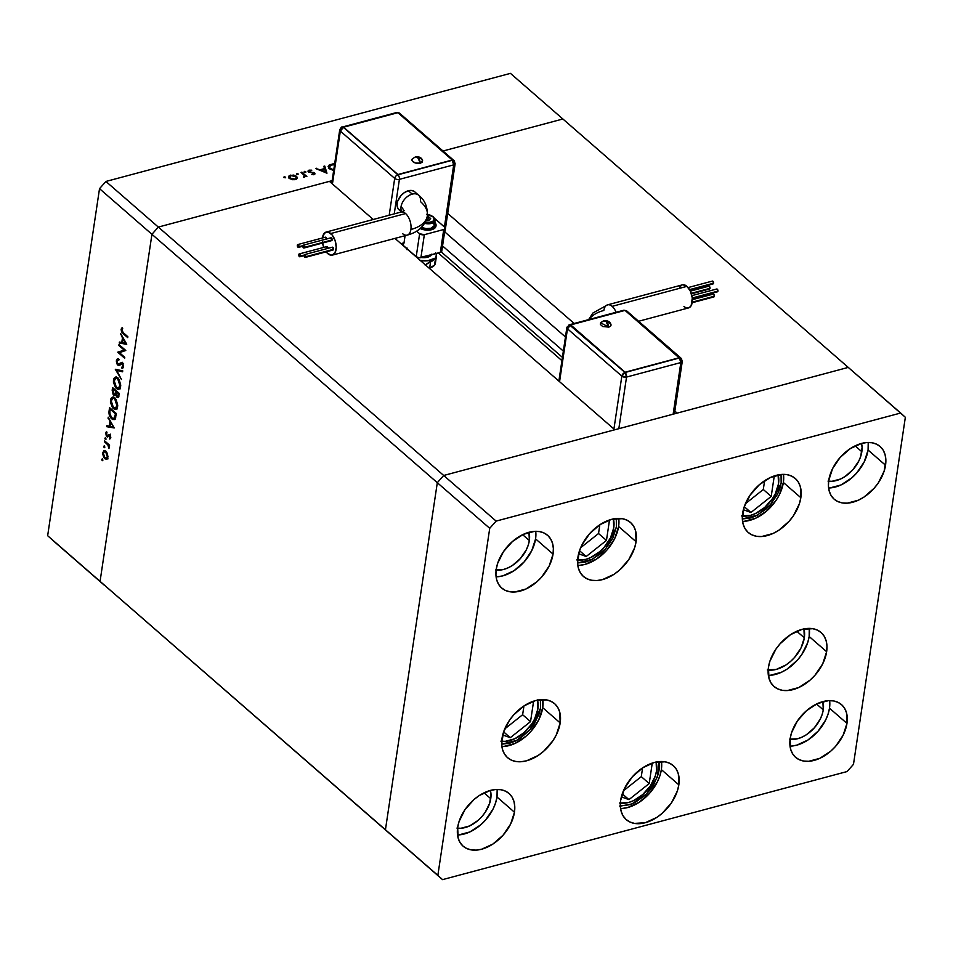 <?xml version="1.0" encoding="UTF-8"?>
<svg xmlns="http://www.w3.org/2000/svg" width="953" height="953" viewBox="0 0 953 953"><rect width="100%" height="100%" fill="white"/><g stroke="black" fill="none" stroke-linecap="round" stroke-linejoin="round"><path stroke-width="1.43" d="M443.705 475.476L158.329 227.076L329.428 181.368L373.231 219.488L329.428 181.368L158.329 227.076L443.705 475.476L614.804 429.767L443.705 475.476L437.308 482.694L443.705 475.476L437.308 482.694L151.932 234.295L158.329 227.076L332.144 180.641L158.329 227.076L105.914 181.451L158.329 227.076L151.932 234.295L437.308 482.694L385.441 829.741L437.308 482.694L385.441 829.741L100.065 581.342L151.932 234.295L99.517 188.67L47.65 535.717L100.065 581.342L151.932 234.295L158.329 227.076L151.932 234.295L100.065 581.342L390.122 834.006L100.065 581.342L151.932 234.295L99.517 188.67L105.914 181.451L510.451 73.369L105.914 181.451L99.517 188.67L47.65 535.717L442.549 879.631L847.086 771.549L853.483 764.33L905.35 417.283L900.668 413.03L496.132 521.1L489.723 528.319L437.856 875.366L442.549 879.631L385.441 829.741L442.549 879.631L847.086 771.549L853.483 764.33L905.35 417.283L848.253 367.405L443.705 475.476L437.308 482.694L385.441 829.741L437.856 875.366L489.723 528.319L437.308 482.694L489.723 528.319L496.132 521.1L443.705 475.476L496.132 521.1L900.668 413.03L848.253 367.405L443.705 475.476M394.947 238.393L614.804 429.767L394.947 238.393M443.014 151.015L562.878 118.994L848.253 367.405L510.451 73.369L562.878 118.994L443.014 151.015M677.154 413.114L674.843 411.1L677.154 413.114M574.183 323.484L447.707 213.401L574.183 323.484M563.354 351.097L442.537 245.934L563.354 351.097M444.813 231.948L565.463 336.969L444.813 231.948M441.322 251.961L562.413 357.363L441.322 251.961M561.925 360.639L438.273 252.998L561.925 360.639M124.2 350.12L118.863 345.486L118.994 344.581L125.796 350.49L119.423 352.658L124.772 357.315L124.64 358.221L117.838 352.3L124.2 350.12L117.838 352.3L124.64 358.221L124.772 357.315L119.423 352.658L125.796 350.49L118.994 344.581L118.863 345.486L119.756 345.248L118.863 345.486L124.2 350.12L125.093 349.882L124.2 350.12M119.828 365.059L117.815 365.082L116.957 363.915L116.349 361.187L117.112 359.138L118.351 358.852L118.565 359.996L117.1 361.211L117.958 364.189L121.329 362.676L122.639 363.355L123.58 366.393L122.496 368.43L121.686 367.381L122.889 365.904L122.091 363.867L119.042 365.452L117.815 365.082L119.101 365.428L122.21 363.963L122.854 366.19L121.686 367.381L122.246 368.513M115.301 369.287L122.746 370.836L122.603 371.801L116.754 370.479L121.46 379.449L115.301 369.287L121.46 379.449L116.754 370.479L122.603 371.801L122.746 370.836L115.301 369.287M113.49 380.092L114.05 378.293L115.706 377.043L119.137 379.461L120.733 385.143L119.065 389.134L117.362 389.169L115.599 387.764L113.443 382.344L113.49 380.092L116.278 388.467L118.672 389.289L120.65 386.227L117.827 377.888L115.48 377.09L113.49 380.092L114.372 379.866L113.49 380.092M110.488 400.177L111.048 398.366L112.704 397.127L116.135 399.533L117.731 405.228L116.063 409.218L114.36 409.254L112.597 407.848L110.441 402.428L110.488 400.177L113.276 408.539L115.67 409.361L117.648 406.312L114.825 397.961L112.478 397.163L110.488 400.177L111.37 399.938L110.488 400.177M108.154 417.164L114.217 427.968L106.724 426.694L106.867 425.717L109.273 426.122L109.952 421.571L108.154 417.164L109.952 421.571L109.273 426.122L106.867 425.717L106.724 426.694L114.217 427.968L108.154 417.164M101.757 459.239L102.662 459.143L102.638 460.68L101.757 459.596L102.197 460.573L102.888 460.228L102.447 458.893L101.757 459.239L102.447 458.893M105.866 451.103L107.951 456.332L107.451 458.512L106.2 459.334L103.794 457.559L102.674 453.878L103.877 450.626L105.866 451.103L104.127 450.543L102.745 452.687L104.735 458.703L106.653 459.227L107.88 457.154L107.475 453.64L105.866 451.103M103.71 446.242L104.604 446.147L104.58 447.672L103.698 446.6L104.151 447.576L104.842 447.231L104.401 445.897L103.71 446.242L104.401 445.897M104.473 441.751L104.604 440.846L109.571 445.17L109.44 446.075L108.713 445.432L108.976 448.577L107.999 445.099L104.473 441.751L107.82 444.848L108.976 448.577L108.713 445.432L109.44 446.075L109.571 445.17L104.604 440.846L104.473 441.751L105.366 441.513L104.473 441.751M104.913 438.13L105.819 438.046L105.795 439.571L104.913 438.487L105.354 439.464L106.045 439.119L105.604 437.796L104.913 438.13L105.604 437.796M109.738 434.842L110.798 437.439L109.786 439.095L109.631 435.771L107.486 436.95L106.236 435.974L105.997 432.209L106.641 431.709L107.01 432.71L106.248 433.96L106.998 435.783L109.738 434.842L106.879 435.688L106.641 431.709L105.652 433.222L106.76 436.617L109.631 435.771L109.786 439.095L110.774 437.832L109.738 434.842M111.656 418.76L109.071 414.043L109.571 407.646L116.361 413.554L115.194 418.832L112.919 419.582L111.656 418.76L114.146 419.677L115.337 418.558L116.361 413.554L109.571 407.646L109.107 410.755L109.929 410.54L109.107 410.755C108.642 414.007 109.488 416.675 111.656 418.76L112.728 418.474L111.656 418.76M112.168 390.277L112.573 387.573L119.363 393.482L118.398 397.341L116.909 397.163L115.647 394.745L114.503 395.614L113.216 394.756L112.168 390.277L113.621 395.161L115.647 394.745L116.909 397.163L118.053 397.544L119.363 393.482L112.573 387.573L112.168 390.277L112.99 390.063L112.168 390.277M120.65 333.514L126.713 344.319L119.232 343.032L119.375 342.056L121.77 342.472L122.449 337.922L120.65 333.514L122.449 337.922L121.77 342.472L119.375 342.056L119.232 343.032L126.737 344.188L120.65 333.514M121.781 329.881L122.353 331.847L127.845 336.719L127.714 337.624L121.555 331.894L121.091 329.214L122.246 327.475L122.687 328.463L121.781 329.881L122.687 328.463L122.246 327.475L121.091 329.214L123.128 333.633L127.714 337.624L127.845 336.719L123.33 332.788L121.781 329.881M324.759 166.048L326.962 173.196L315.562 168.502L320.125 169.765L324.52 168.586L323.817 166.298L324.759 166.048L323.817 166.298L324.52 168.586L320.125 169.765L315.562 168.502L326.962 173.196L324.759 166.048L324.425 168.3L324.759 166.048M284.077 176.817L283.958 177.615L284.435 176.77L285.626 177.508L284.113 177.699L284.077 176.817L283.839 177.52L285.209 177.806L285.459 177.091L285.364 177.746L284.077 176.817L283.839 177.52M297.431 178.163L296.645 176.365L296.216 179.235L296.645 176.365L297.36 178.39L295.561 179.593L292.5 179.7L289.307 178.33L288.497 176.924L289.188 175.65L293.75 175.066L296.645 176.365L290.415 175.126L288.509 176.662L289.307 178.33L292.047 179.605L295.561 179.593L297.467 178.008M296.645 173.458L296.526 174.256L296.991 173.41L298.182 174.149L296.669 174.339L296.645 173.458L296.395 174.173L297.777 174.447L298.015 173.744L297.92 174.399L296.645 173.458L296.395 174.173M301.017 172.386L301.887 172.159L306.854 176.484L305.246 176.079L303.411 177.306L304.341 175.555L301.017 172.386L304.233 175.364L303.411 177.306L305.246 176.079L306.854 176.484L301.887 172.159L301.756 173.029L301.887 172.159L301.017 172.386M304.352 171.397L304.233 172.207L304.519 171.373L305.889 172.088L304.388 172.279L304.352 171.397L304.102 172.112L305.484 172.386L305.722 171.683L305.627 172.338L304.352 171.397L304.102 172.112M314.585 173.029L314.442 174.53L311.583 174.518L313.656 174.054L313.74 173.279L308.045 171.409L308.903 170.194L311.798 170.182L309.344 170.825L309.225 171.611L314.585 173.029L309.296 171.683L309.749 170.647L311.798 170.182L309.094 170.134L308.45 171.933L313.74 173.279L313.489 174.113L311.583 174.518L314.097 174.649L314.585 173.029L314.359 174.566L314.585 173.029L315.038 173.887M333.705 170.539L329.869 169.026L328.106 166.441L329.178 165.036L333.967 163.594L334.61 164.142L330.953 164.392L330.822 165.286L330.953 164.392L328.118 166.298L329.321 168.598L333.657 170.527M104.747 585.595L52.332 539.97L104.747 585.595M285.209 177.806L285.459 177.091M290.296 175.936L290.415 175.126L290.296 175.936M289.641 178.092L289.021 178.366M294.953 179.069L290.177 178.092L290.057 178.854L289.557 176.829L291.034 175.65L295.775 176.591L296.395 177.854L294.846 179.748L296.407 177.675L294.811 175.995L291.606 175.531L289.605 176.662L291.427 178.819L294.953 179.069M297.777 174.447L298.015 173.744M305.163 176.674L305.246 176.079L305.163 176.674M303.804 177.318L303.9 176.674L303.804 177.318M304.233 175.364L303.9 176.674M305.484 172.386L305.722 171.683M313.394 174.733L313.489 174.113L313.394 174.733M313.74 173.279L313.489 174.113M307.998 171.028L308.45 171.933M308.796 172.183L309.094 170.134L308.796 172.183M309.296 171.683L309.749 170.647M311.512 172.779L311.595 172.183L311.512 172.779M313.406 173.077L313.501 172.457L313.406 173.077M316.42 168.86L316.515 168.252L316.42 168.86M320.029 170.373L320.125 169.765L320.029 170.373M324.389 169.42L324.52 168.586L324.389 169.42M325.581 172.052L321.28 170.253L324.747 169.324L325.485 172.66L324.747 169.324L321.28 170.253L325.581 172.052M333.836 164.464L333.967 163.594L333.836 164.464M329.238 167.68L328.392 168.121M333.788 164.428L334.479 165.024L332.68 164.726L333.788 164.428M333.753 169.896L330.191 168.371L330.072 169.169L329.261 166.644L332.68 164.726L330.083 165.619L329.25 166.906L330.643 168.729L333.884 169.908M102.197 460.573L102.888 460.228M108.034 458.858L104.735 458.703L106.212 458.226L104.866 457.797L103.353 453.211L104.389 451.567L106.51 451.793L105.723 452.008L107.272 456.618L106.379 458.167L107.951 456.439L107.272 456.618L106.45 452.878L104.568 451.543L103.317 453.497L104.139 456.928L106.033 458.262M103.543 452.472L102.745 452.687L103.543 452.472M105.866 458.095L107.344 458.953M105.295 451.496L104.389 451.567M106.188 458.238L107.415 457.893M104.151 447.576L104.842 447.231M109.571 445.206L108.713 445.432L109.571 445.206M109.285 447.41L108.523 447.624L109.285 447.41M108.88 444.563L107.82 444.848L108.88 444.563M107.034 442.966L106.14 443.205L107.034 442.966M105.354 439.464L106.045 439.119M110.774 437.761L109.452 438.118L110.774 437.761M110.798 437.129L110.155 437.308L110.798 437.129M110.334 435.581L109.631 435.771L110.334 435.581M110.191 435.354L109.142 435.628L110.191 435.354M107.582 436.939L108.475 436.224M108.964 436.569L106.76 436.617L108.154 436.248L107.725 435.771M106.593 432.96L105.652 433.222L106.593 432.96M109.643 434.592L110.31 434.151M108.928 434.52L108.058 435.187M107.618 435.604L108.356 436.403M113.931 427.313L106.724 426.694L108.165 425.931L113.931 427.313M110.095 425.908L109.273 426.122L110.095 425.908M110.56 421.405L109.952 421.571L110.56 421.405M108.618 417.986L107.999 418.153L108.618 417.986M112.895 426.741L110.036 426.253L110.572 422.667L113.514 426.587L110.572 422.667L110.036 426.253L112.895 426.741M114.765 419.344L113.3 418.617L115.11 419.368M115.623 417.914L114.884 418.236M110.131 409.147L115.539 413.852L116.349 413.638L115.539 413.852L115.432 414.555L116.254 414.341L115.432 414.555L114.777 417.474L115.766 417.211L113.705 418.57L111.787 417.867L109.702 413.328L110.131 409.147L111.024 408.908L110.131 409.147L109.857 411.029L110.107 415.329L111.787 417.867L113.895 418.51L115.539 413.852L110.131 409.147M113.705 418.57L115.575 417.95M116.337 409.04L114.848 408.325L117.445 408.849M114.408 408.241L113.276 408.539L114.408 408.241M112.168 398.604L113.181 397.127M113.455 396.948L112.097 398.83M113.848 398.02L114.92 397.854M117.493 407.384L116.528 407.944M116.945 405.752L115.301 408.289L113.419 407.646L111.191 400.748L112.847 398.235L115.492 398.652L114.694 398.866L116.945 405.752L117.719 405.537L116.945 405.752L115.516 399.784L113.824 398.306L112.466 398.39L111.12 401.63L112.335 406.347L115.146 408.313L116.945 405.752M115.301 408.289L117.362 407.527M114.646 397.818L112.847 398.235M118.637 397.044L116.909 397.163L117.922 396.412M116.206 395.221L114.825 395.59L115.647 394.745M115.432 395.102L113.621 395.161L114.682 394.471M114.61 394.387L115.599 395.173M117.886 396.353L118.696 397.067M116.921 391.731L115.575 391.874L115.206 393.684L113.752 394.268L113.133 389.074L115.658 391.278L116.552 391.04L115.575 391.874L116.885 391.969M119.042 396.114L117.648 396.484L118.529 393.78L118.351 394.995L119.173 394.78L117.04 396.257L116.266 392.481L117.255 391.635L116.361 391.886L118.529 393.78L119.351 393.553L118.529 393.78L116.361 391.886L116.159 393.434L115.206 393.684L116.159 393.422L117.04 396.257M115.206 393.684L113.752 394.268L114.968 394.173L115.658 391.278L113.133 389.074L114.026 388.836L113.133 389.074L112.847 391.087L113.752 394.268M115.122 393.899L116.6 393.315M119.339 388.967L117.85 388.252M117.398 388.169L116.278 388.467L117.398 388.169M115.17 378.52L116.183 377.043M116.457 376.876L115.087 378.746M117.838 388.24L120.447 388.764M116.85 377.948L117.922 377.781M120.495 387.311L119.53 387.871M119.947 385.667L118.303 388.205L116.421 387.573L114.193 380.664L115.837 378.162L118.494 378.579L117.695 378.794L119.947 385.667L120.721 385.465L119.947 385.667L118.517 379.711L116.826 378.234L115.468 378.317L114.122 381.557L115.337 386.263L118.148 388.24L119.947 385.667M118.303 388.205L120.364 387.442M117.648 377.745L115.837 378.162M122.711 371.134L116.754 370.479L122.711 371.134M117.517 370.276L117.076 369.561L117.517 370.276M121.984 368.561L123.533 366.893L122.318 363.033L121.198 362.7L120.507 363.867L117.958 364.189L117.1 361.211L118.565 359.996L117.612 358.9M118.351 358.852L116.409 360.615L117.541 360.305L116.409 360.615L117.815 365.082L118.863 364.356M117.803 360.127L118.351 358.9M119.399 359.686L118.565 359.996M120.066 364.034L118.684 364.403M121.984 362.688L122.592 362.331M121.936 367.322L123.08 367.012L123.259 367.763L123.545 366.869M123.211 366.988L121.686 367.381M123.58 365.988L122.854 366.19L123.58 365.988M122.925 363.772L122.21 363.963L122.925 363.772M121.234 363.855L122.21 363.963M123.604 363.593L121.746 364.249M118.494 358.769L117.791 360.234M118.839 364.332L119.923 365.082M119.899 352.515L117.838 352.3L119.256 351.728L117.874 352.098L125.105 349.906L119.256 351.728L119.899 352.515M126.439 343.664L119.232 343.032L120.674 342.282L126.439 343.664M122.592 342.246L121.77 342.472L122.592 342.246M123.068 337.755L122.449 337.922L123.068 337.755M121.114 334.336L120.507 334.491L121.114 334.336M125.403 343.092L122.544 342.603L123.08 339.018L126.01 342.925L123.08 339.018L122.544 342.603L125.403 343.092M124.021 333.395L123.128 333.633L124.021 333.395M122.27 328.904L121.091 329.214L122.27 328.904M589.18 319.469A39.216 20.632 -171.5 0 1 603.845 310.464A11.936 6.457 75 0 1 607.549 304.853A11.936 6.457 75 0 1 612.136 306.342A11.936 6.457 75 0 1 616.067 312.286A11.936 6.457 -105 0 0 612.136 306.342A11.936 6.457 -105 0 0 607.466 304.877M606.06 321.542L603.749 320.792A6.04 3.264 75 0 1 606.06 321.542A6.04 3.264 75 0 1 608.729 327.105L606.06 321.542M601.736 321.995L602.534 321.721A6.04 3.264 75 0 1 603.749 320.792L600.628 322.793L608.729 327.105L602.737 326.534L600.366 324.473L600.604 322.829M689.853 290.105L713.118 283.887A1.453 0.786 -105 0 0 713.571 283.208L689.567 289.617L713.571 283.208A1.453 0.786 -105 0 0 713.273 281.695A1.453 0.786 -105 0 0 712.367 281.087L688.126 287.568M682.92 284.768L686.946 286.353L612.136 306.342L686.946 286.353L690.472 291.332L692.295 298.015L717.931 291.118A1.453 0.786 -105 0 0 717.633 289.605A1.453 0.786 -105 0 0 716.739 288.997L691.902 295.633M692.176 302.72L713.94 296.907A1.453 0.786 -105 0 0 714.393 296.216L692.271 302.137L714.393 296.216A1.453 0.786 -105 0 0 714.083 294.715A1.453 0.786 -105 0 0 713.189 294.108L692.402 299.659M691.425 293.846L709.58 288.997A1.453 0.786 -105 0 0 710.021 288.318L691.259 293.321L710.021 288.318A1.453 0.786 -105 0 0 709.723 286.805A1.453 0.786 -105 0 0 708.829 286.198L690.377 291.13M638.605 321.268L688.531 307.926A11.936 6.457 -105 0 0 692.355 298.646A11.936 6.457 -105 0 0 686.946 286.353A11.936 6.457 -105 0 0 682.372 284.864L607.549 304.853L592.897 313.025L588.609 319.624M679.739 287.091L681.705 285.114M692.343 298.515L717.49 291.797A1.453 0.786 -105 0 0 717.931 291.118L692.295 297.967L691.151 305.699L689.186 307.676L686.66 307.938M685.302 307.402L683.944 306.437M558.875 381.081L566.868 327.558L567.476 328.797L559.566 381.688L567.476 328.797A3.407 1.799 -171.5 0 1 566.868 327.558A3.407 1.799 -171.5 0 1 568.298 326.367A3.407 1.846 75 0 1 569.358 324.77L623.667 310.261A3.407 1.846 75 0 1 624.715 310.475A3.407 1.846 -105 0 0 623.667 310.261L626.788 310.976A3.407 2.24 131 0 0 625.275 310.618A3.407 2.24 -49 0 1 626.788 310.976L681.145 358.292L679.334 357.994L625.025 372.504A3.407 1.846 75 0 1 626.538 377.066L618.831 428.695L626.538 377.066L680.847 362.557L673.14 414.186L680.847 362.557L682.277 361.366A3.407 1.799 -171.5 0 1 680.847 362.557A3.407 1.846 -105 0 0 679.334 357.994A3.407 2.24 -49 0 1 681.145 358.292A3.407 2.24 -49 0 1 681.681 360.127M567.476 328.797L621.832 376.113L613.923 428.993L621.832 376.113L626.538 377.066L680.847 362.557L679.334 357.994L625.025 372.504L621.832 376.113A3.407 2.24 -49 0 1 625.025 372.504L569.358 324.77A3.407 1.846 75 0 1 570.668 325.187A3.407 2.24 131 0 0 567.476 328.797L570.716 324.902L625.025 372.504L570.716 324.902L625.073 372.218L679.334 357.994L625.025 310.392L570.716 324.902L625.025 310.392L679.382 357.709L625.073 372.218L626.538 377.066A3.407 1.799 -171.5 0 1 621.832 376.113L567.476 328.797M708.746 286.222L710.033 287.794L709.02 288.819M713.106 294.132L714.274 295.144L713.714 296.907M716.656 289.021L717.943 290.594L716.93 291.618M712.296 281.111L713.583 282.684L712.558 283.708M606.573 321.673L610.575 323.782M610.897 324.354L610.659 325.997L608.729 327.105A5.432 2.859 8.5 0 0 610.885 324.33C609.884 321.53 607.502 320.351 603.749 320.792M610.67 324.044L611.004 324.639M400.927 212.09A11.936 6.457 75 0 1 405.597 213.555A11.936 6.457 75 0 1 410.886 229.506A39.216 20.632 8.5 0 0 427.337 215.974A39.216 20.632 -171.5 0 1 410.886 229.506A11.936 6.457 -105 0 0 405.597 213.555L330.774 233.545A11.936 6.457 75 0 1 336.183 245.838A11.936 6.457 75 0 1 332.359 255.118A11.936 6.457 75 0 1 327.784 253.617L331.811 255.213L334.979 252.89L336.23 247.423L335.146 240.668L332.073 234.891L328.07 232.044L324.461 233.092L322.436 237.976A11.936 6.457 75 0 1 326.2 232.055A11.936 6.457 75 0 1 330.774 233.545L405.597 213.555A11.936 6.457 -105 0 0 401.01 212.066L404.501 210.542M418.617 195.198A11.936 7.827 131 0 0 412.232 194.114A11.936 7.827 131 0 0 401.034 206.741A15.343 8.077 -171.5 0 1 403.738 211.042A15.343 8.077 8.5 0 0 401.034 206.741A11.936 7.827 -49 0 1 412.232 194.114L408.349 190.743A11.936 7.827 131 0 0 398.425 199.403A11.936 7.827 131 0 0 399.009 209.779L401.475 211.935M422.584 160.438L422.346 162.081L420.416 163.189A6.04 3.264 -105 0 0 417.748 157.626L420.416 163.189L422.584 160.414C421.571 157.626 419.189 156.435 415.437 156.876L417.748 157.626A6.04 3.264 -105 0 0 415.437 156.876L412.292 158.913A5.432 2.859 8.5 0 0 413.971 162.391A5.432 2.859 8.5 0 0 420.416 163.189L415.365 162.975L412.387 161.128L412.292 158.913L415.437 156.876M330.488 238.488L331.501 237.988L332.144 239.918A1.453 0.786 -105 0 0 331.835 238.417A1.453 0.786 -105 0 0 330.941 237.797L303.233 245.207A1.453 0.786 75 0 1 304.126 245.814A1.453 0.786 75 0 1 304.436 247.327L331.465 240.609M303.983 248.006L331.692 240.609A1.453 0.786 -105 0 0 332.144 239.918L304.436 247.327A1.453 0.786 75 0 1 303.983 248.006A1.453 0.786 75 0 1 303.09 247.399A1.453 0.786 75 0 1 302.78 245.886A1.453 0.786 75 0 1 303.233 245.207M326.712 238.929A1.453 0.786 -105 0 0 325.485 237.166L297.777 244.564A1.453 0.786 75 0 1 298.682 245.183A1.453 0.786 75 0 1 298.98 246.684L302.84 245.66L298.98 246.684A1.453 0.786 75 0 1 298.527 247.375A1.453 0.786 75 0 1 297.634 246.756A1.453 0.786 75 0 1 297.336 245.255A1.453 0.786 75 0 1 297.777 244.564M328.082 248.328A1.453 0.786 -105 0 0 326.867 246.565L299.159 253.963A1.453 0.786 75 0 1 300.052 254.57A1.453 0.786 75 0 1 300.362 256.083L304.21 255.047L300.362 256.083A1.453 0.786 75 0 1 299.909 256.762A1.453 0.786 75 0 1 299.016 256.154A1.453 0.786 75 0 1 298.706 254.642A1.453 0.786 75 0 1 299.159 253.963M332.24 247.232L333.514 249.317A1.453 0.786 -105 0 0 333.216 247.804A1.453 0.786 -105 0 0 332.323 247.196L304.615 254.594A1.453 0.786 75 0 1 305.508 255.213A1.453 0.786 75 0 1 305.806 256.714L332.514 249.817M305.365 257.405L333.074 249.996A1.453 0.786 -105 0 0 333.514 249.317L305.806 256.714A1.453 0.786 75 0 1 305.365 257.405A1.453 0.786 75 0 1 304.46 256.786A1.453 0.786 75 0 1 304.162 255.285A1.453 0.786 75 0 1 304.615 254.594M332.359 255.118L407.169 235.129A11.936 6.457 -105 0 0 410.886 229.506A11.936 6.457 75 0 1 407.253 235.105A11.936 6.457 75 0 1 402.595 233.64M401.797 211.84A11.936 7.827 -49 0 1 401.034 206.741A11.936 7.827 131 0 0 401.797 211.84M434.794 222.383A10.233 5.384 -171.5 0 1 436.045 225.575A10.233 5.384 -171.5 0 1 420.642 228.124M435.986 225.599L434.401 228.47L429.934 230.042L424.073 229.792L420.19 228.529A10.233 5.384 8.5 0 0 435.962 226.147A10.233 5.384 8.5 0 0 435.986 225.861M433.579 217.332A1.024 0.667 131 0 0 433.424 216.784A1.024 0.667 -49 0 1 433.579 217.332A8.529 4.491 -171.5 0 1 435.08 220.441A8.529 4.491 -171.5 0 1 424.609 223.347A8.529 4.491 8.5 0 0 434.913 221.048M433.663 223.073L434.258 225.742L430.78 228.279L426.11 228.601L421.381 227.386A8.529 4.491 8.5 0 0 434.354 225.325L435.08 220.441L433.424 216.784A1.024 0.667 131 0 0 432.876 216.7A7.505 3.943 -171.5 0 1 433.019 221.167A7.505 3.943 -171.5 0 1 425.324 222.073L429.779 222.287L433.055 221.132L434.223 219.035L432.876 216.7A1.024 0.667 -49 0 1 433.424 216.784L427.516 214.282M412.435 253.355L413.411 254.391A10.233 5.384 8.5 0 0 414.507 255.201M431.721 254.177L430.279 256L427.552 257.239L421.286 257.536A10.233 5.384 8.5 0 0 431.399 254.832M322.424 241.955L323.734 247.399A11.936 6.457 75 0 1 322.567 243.039M326.14 251.842L327.784 253.617A11.936 6.457 75 0 1 326.14 251.842M325.414 237.202L326.688 239.286M326.414 247.244L327.427 246.744L328.07 248.685M402.142 244.659L402.952 244.444A3.407 1.846 -105 0 0 404.012 242.836L405.085 235.689L404.012 242.836L400.987 243.646L404.012 242.836L402.797 244.468M394.244 213.877L399.402 179.355L453.711 164.845L444.432 226.957L453.711 164.845A3.407 1.846 -105 0 0 452.199 160.295L397.889 174.804L343.533 127.488A3.407 2.24 131 0 0 340.34 131.097L332.43 183.977L340.34 131.097L394.697 178.402L340.34 131.097A3.407 1.799 -171.5 0 1 339.733 129.846A3.407 1.799 -171.5 0 1 341.162 128.667A3.407 1.846 75 0 1 342.222 127.059A3.407 1.846 75 0 1 343.533 127.488L342.222 127.059C341.865 126.511 341.031 127.44 339.733 129.846L340.34 131.097L343.58 127.202L397.889 174.804A3.407 2.24 131 0 0 394.697 178.402L389.193 215.223L394.697 178.402A3.407 2.24 -49 0 1 397.889 174.804A3.407 1.846 75 0 1 399.402 179.355A3.407 1.799 -171.5 0 1 394.697 178.402A3.407 1.799 8.5 0 0 399.402 179.355A3.407 1.846 -105 0 0 397.889 174.804L452.246 160.009L397.889 112.692L343.58 127.202L397.889 174.804L452.199 160.295L453.711 164.845L455.141 163.666A3.407 1.799 -171.5 0 1 453.711 164.845L399.402 179.355L394.244 213.877M414.758 191.851L411.946 190.505L408.349 190.743L404.525 192.494L401.046 195.508L397.627 201.357L397.044 205.276L397.949 208.504L400.212 210.565M445.17 228.327A3.407 1.799 -171.5 0 1 443.741 229.506L445.134 228.494L444.896 227.422L434.806 218.582L444.574 227.076A3.407 1.799 -171.5 0 1 445.17 228.327L441.751 251.27A3.407 1.799 8.5 0 1 440.31 252.462L443.741 229.506L440.31 252.462L420.916 257.644L424.347 234.688L420.916 257.644A3.407 1.799 8.5 0 1 416.211 256.691L419.63 233.747L416.211 256.691L402.333 244.611L416.211 256.691L419.046 257.763L440.822 252.283L441.704 251.437L441.144 250.031M419.63 233.747L416.652 231.138L419.63 233.747A3.407 1.799 -171.5 0 0 424.347 234.688L419.63 233.747M402.416 244.444L401.642 244.016M443.741 229.506L424.347 234.688L443.741 229.506M435.604 252.795L436.403 254.594L435.616 257.977L425.098 265.005L433.555 260.288L435.616 257.977A16.201 8.517 -171.5 0 1 420.452 260.598M436.057 253.593A13.64 7.183 -171.5 0 1 436.462 256.059A13.64 7.183 -171.5 0 1 435.616 257.977L427.575 260.8L419.63 260.455M407.05 249.746L407.038 247.983M412.554 253.51A10.233 5.384 8.5 0 0 413.411 254.391L414.71 255.333M426.61 214.33L432.876 216.7A7.505 3.943 -171.5 0 0 427.504 214.437M426.217 220.107L429.017 220.274L430.673 218.559L427.242 216.534L428.433 216.605L427.897 220.203L428.433 216.605L430.673 218.559L429.017 220.274L426.217 220.107M434.234 221.835L436.069 225.027L435.39 227.04L433.258 228.601L426.146 229.506L420.476 228.053M435.116 261.062L434.508 265.184L429.66 267.972L430.577 261.849L429.66 267.972A13.64 7.183 8.5 0 0 435.39 263.231L436.462 256.059M407.169 235.129C412.101 233.795 424.442 229.935 427.349 215.878C427.718 206.837 424.788 199.927 418.558 195.151L414.686 191.767A11.936 7.827 131 0 0 408.349 190.743L412.232 194.114A11.936 7.827 -49 0 1 418.558 195.151A11.936 7.827 -49 0 1 420.428 201.559A39.216 20.632 -171.5 0 1 427.337 215.974M304.162 255.285L305.436 257.37L305.472 255.154L304.841 254.594L304.162 255.285M298.706 254.642L299.992 256.738L300.016 254.511L299.385 253.963L298.706 254.642M297.336 245.255L298.611 247.339L298.634 245.124L298.003 244.564L297.336 245.255M302.78 245.886L304.067 247.971L304.09 245.755L303.149 245.231L302.78 245.886M444.884 230.292A3.407 1.799 -171.5 0 1 445.075 231.067A3.407 1.799 -171.5 0 1 444.658 231.746A3.407 1.799 8.5 0 0 445.075 231.067L444.563 232.413M397.568 112.776A3.407 1.846 -105 0 0 396.531 112.549L397.568 112.776M342.222 127.059L396.531 112.549L399.652 113.276A3.407 2.24 131 0 0 398.14 112.907L399.652 113.276L454.009 160.592L452.199 160.295A3.407 2.24 -49 0 1 454.009 160.592A3.407 2.24 -49 0 1 454.545 162.415M397.889 112.692L343.58 127.202L397.937 174.518L452.246 160.009L397.889 112.692M417.2 157.602L420.225 158.377M421.047 158.817L422.262 159.866M781.055 474.475L781.15 483.076L779.828 488.639L777.517 494.273L770.334 504.852L765.747 509.402L755.443 516.145L750.118 518.087L742.339 518.956L744.09 507.21L750.059 495.203L759.327 484.743L770.489 477.441L781.841 474.415L787.035 474.665L791.657 476.107L795.505 478.68L798.435 482.278L800.353 486.757L800.842 497.692A35.809 23.491 -49 0 1 778.923 530.19A35.809 23.491 -49 0 1 748.236 532.477A35.809 23.491 -49 0 1 742.649 513.238A35.809 23.491 -49 0 1 764.568 480.753A35.809 23.491 -49 0 1 795.255 478.454A35.809 23.491 -49 0 1 800.842 497.692L799.4 503.72L793.432 515.74L789.132 521.267L778.72 530.321L773.014 533.489L761.661 536.527L756.456 536.265L751.846 534.824L747.986 532.262L745.055 528.665L743.149 524.174L742.339 518.968L757.456 515.144L770.703 504.435L781.15 483.076L781.055 474.475M743.364 509.736L750.952 512.488L771.215 496.406L774.265 475.952L771.215 496.406L763.293 489.508L764.604 480.729L763.293 489.508L771.215 496.406L750.952 512.488L744.269 506.674L750.952 512.488L743.364 509.736M745.401 503.708L763.293 489.508L745.401 503.708M616.388 527.092L605.953 548.451L592.695 559.161L577.578 562.973L579.329 551.227L581.83 545.14L589.597 533.68L600.009 524.638L611.492 519.361L622.285 518.682L626.895 520.124L630.743 522.697L633.674 526.294L635.591 530.773L636.08 541.709A35.809 23.491 -49 0 1 614.161 574.206A35.809 23.491 -49 0 1 583.474 576.494A35.809 23.491 -49 0 1 577.899 557.255A35.809 23.491 -49 0 1 599.818 524.769A35.809 23.491 -49 0 1 630.493 522.47A35.809 23.491 -49 0 1 636.08 541.709L634.65 547.737L628.682 559.756L619.414 570.204L613.958 574.337L602.487 579.603L596.9 580.532L591.694 580.282L587.084 578.84L583.236 576.279L580.294 572.682L578.388 568.191L577.578 562.985L585.356 562.091L590.681 560.161L600.986 553.419L605.584 548.868L612.755 538.29L616.388 527.092L616.293 518.492L616.388 527.092M606.453 540.422L609.515 519.957L606.453 540.422L598.532 533.525L599.842 524.746L598.532 533.525L606.453 540.422L586.19 556.504L606.453 540.422M578.602 553.753L586.19 556.504L578.602 553.753M579.507 550.691L586.19 556.504L579.507 550.691M580.639 547.725L598.532 533.525L580.639 547.725M540.399 699.681L540.494 708.293L539.16 713.857L533.656 724.959L529.677 730.069L520.064 738.42L514.787 741.351L509.462 743.292L501.671 744.174L503.434 732.428L509.402 720.408L513.703 714.881L524.114 705.828L535.586 700.562L546.379 699.883L550.989 701.325L554.849 703.886L557.779 707.483L559.685 711.974L560.185 722.91A35.809 23.491 -49 0 1 538.266 755.395A35.809 23.491 -49 0 1 507.58 757.683A35.809 23.491 -49 0 1 501.993 738.456A35.809 23.491 -49 0 1 523.912 705.959A35.809 23.491 -49 0 1 554.598 703.671A35.809 23.491 -49 0 1 560.185 722.91L556.242 735.025L552.776 740.946L543.508 751.405L538.064 755.526L526.592 760.792L520.993 761.733L515.799 761.471L511.177 760.041L507.33 757.468L504.399 753.871L502.481 749.38L501.671 744.174L516.8 740.362L530.047 729.641L540.494 708.293L540.399 699.681M502.707 734.942L510.296 737.693L530.547 721.612L533.609 701.158L530.547 721.612L522.625 714.726L523.947 705.935L522.625 714.726L530.547 721.612L510.296 737.693L503.613 731.88L510.296 737.693L502.707 734.942M504.745 728.926L522.625 714.726L504.745 728.926M620.558 808.501A35.809 23.491 131 0 0 661.37 769.619L678.834 784.831L677.404 790.859L671.436 802.879L662.168 813.326L656.724 817.46L645.241 822.725L634.448 823.404L629.838 821.962L625.99 819.401L623.048 815.804L621.142 811.313L620.332 806.107L631.982 803.915L646.539 793.92L657.356 777.148L659.047 761.614L659.369 768.416L658.38 773.907L653.472 785.093L649.732 790.347L645.336 795.1L635.21 802.414L629.885 804.689L619.7 806.047M621.356 796.875L628.944 799.627L649.207 783.545L652.269 763.079L649.207 783.545L641.286 776.647L642.596 767.868L641.286 776.647L649.207 783.545L628.944 799.627L622.273 793.813L628.944 799.627L621.356 796.875M623.393 790.847L641.286 776.647L623.393 790.847M537.456 699.883L537.861 708.996A29.841 19.572 -49 0 1 501.695 741.255M656.105 761.804L656.522 770.917A29.841 19.572 -49 0 1 620.355 803.188M803.915 628.694L804.32 637.807L796.779 631.243L804.32 637.807A29.841 19.572 -49 0 1 768.154 670.066M778.113 474.665L778.518 483.779A29.841 19.572 -49 0 1 742.363 516.049M613.351 518.682L613.756 527.795A29.841 19.572 -49 0 1 577.601 560.066M579.424 565.332L585.011 564.39L596.495 559.125L606.906 550.072L614.673 538.624L618.604 526.497L636.08 541.709L618.604 526.497A35.809 23.491 131 0 0 618.711 518.384L618.604 526.497A35.809 23.491 131 0 1 577.804 565.379M744.186 521.315L755.538 518.277L766.7 510.987L775.968 500.528L779.435 494.607L783.366 482.492L800.842 497.692L783.366 482.492A35.809 23.491 131 0 0 783.461 474.368L783.366 482.492A35.809 23.491 131 0 1 742.554 521.362M826.644 651.721A35.809 23.491 -49 0 1 804.725 684.206A35.809 23.491 -49 0 1 774.039 686.505A35.809 23.491 -49 0 1 768.452 667.267L769.893 661.239L775.861 649.219L780.162 643.692L790.573 634.638L802.045 629.373L812.838 628.694L817.46 630.136L821.307 632.697L824.238 636.294L826.144 640.785L826.966 645.991L826.644 651.721L822.701 663.836L814.934 675.296L809.967 680.216L798.805 687.518L787.452 690.544L782.258 690.294L777.636 688.852L773.788 686.279L770.858 682.682L768.952 678.202L768.452 667.267A35.809 23.491 -49 0 1 790.371 634.769A35.809 23.491 -49 0 1 821.057 632.482A35.809 23.491 -49 0 1 826.644 651.721L809.168 636.509L826.644 651.721M768.356 675.391A35.809 23.491 131 0 0 809.168 636.509A35.809 23.491 131 0 0 809.264 628.396L809.168 636.509L807.727 642.536L801.771 654.556L797.47 660.084L787.047 669.137L781.341 672.306L769.988 675.343M620.332 806.107L620.653 800.377A35.809 23.491 -49 0 1 642.572 767.892A35.809 23.491 -49 0 1 673.259 765.593A35.809 23.491 -49 0 1 678.834 784.831A35.809 23.491 -49 0 1 656.915 817.329A35.809 23.491 -49 0 1 626.228 819.616A35.809 23.491 -49 0 1 620.653 800.377L624.584 788.262L632.351 776.802L642.763 767.761L654.246 762.483L665.039 761.804L669.649 763.246L673.497 765.819L676.439 769.405L678.345 773.896L678.834 784.831L661.37 769.619A35.809 23.491 131 0 0 661.465 761.507L661.37 769.619L659.929 775.647L657.427 781.746L649.66 793.194L639.249 802.247L627.765 807.513L622.178 808.454M503.529 746.521L514.882 743.495L526.032 736.192L531 731.273L538.767 719.813L542.71 707.698L560.185 722.91L542.71 707.698A35.809 23.491 131 0 0 542.805 699.573L542.71 707.698A35.809 23.491 131 0 1 501.897 746.568M496.096 576.827A34.951 22.932 131 0 0 535.574 538.874L553.05 554.086A34.951 22.932 -49 0 1 531.655 585.797A34.951 22.932 -49 0 1 501.695 588.037A34.951 22.932 -49 0 1 496.239 569.263L497.645 563.378L503.47 551.644L512.523 541.447L523.411 534.311L534.49 531.357L539.577 531.607L544.08 533.013L547.832 535.515L550.703 539.029L552.561 543.413L553.359 548.499L553.05 554.086L549.202 565.915L541.626 577.089L536.765 581.902L525.877 589.025L514.799 591.98L509.712 591.742L505.209 590.336L501.457 587.822L498.586 584.308L496.727 579.936L495.929 574.85L496.239 569.263A34.951 22.932 -49 0 1 517.646 537.54A34.951 22.932 -49 0 1 547.594 535.3A34.951 22.932 -49 0 1 553.05 554.086L535.574 538.874L535.717 531.309A34.951 22.932 131 0 1 535.574 538.874L531.726 550.703L524.15 561.889L513.989 570.716L502.779 575.862L497.323 576.779M790.025 746.139A34.951 22.932 131 0 0 829.491 708.186L846.967 723.398A34.951 22.932 -49 0 1 825.572 755.11A34.951 22.932 -49 0 1 795.612 757.349A34.951 22.932 -49 0 1 790.168 738.563L791.562 732.69L797.387 720.956L806.441 710.747L817.329 703.624L828.419 700.669L833.494 700.92L837.997 702.325L841.749 704.827L844.62 708.341L846.49 712.725L846.967 723.398L843.119 735.228L835.543 746.402L830.694 751.214L819.794 758.338L808.716 761.292L803.641 761.042L799.138 759.636L795.374 757.135L792.515 753.62L790.645 749.237L790.168 738.563A34.951 22.932 -49 0 1 811.563 706.852A34.951 22.932 -49 0 1 841.511 704.612A34.951 22.932 -49 0 1 846.967 723.398L829.491 708.186A34.951 22.932 131 0 0 829.634 700.622L829.491 708.186L828.086 714.071L825.655 720.015L818.067 731.201L807.906 740.028L796.696 745.175L791.24 746.092M457.523 834.959A34.951 22.932 131 0 0 496.989 797.018L514.465 812.218A34.951 22.932 -49 0 1 493.07 843.941A34.951 22.932 -49 0 1 463.122 846.181A34.951 22.932 -49 0 1 457.666 827.395L459.072 821.51L464.897 809.788L473.939 799.579L479.252 795.552L490.461 790.406L495.917 789.489L500.992 789.739L505.495 791.145L509.259 793.658L512.118 797.173L513.989 801.544L514.775 806.631L514.465 812.218L510.629 824.047L503.041 835.233L492.88 844.072L481.67 849.206L476.214 850.124L471.139 849.873L466.636 848.468L462.872 845.966L460.013 842.452L458.143 838.068L457.666 827.395A34.951 22.932 -49 0 1 479.061 795.684A34.951 22.932 -49 0 1 509.021 793.444A34.951 22.932 -49 0 1 514.465 812.218L496.989 797.018A34.951 22.932 131 0 0 497.144 789.453L496.989 797.018L495.596 802.891L493.154 808.847L485.565 820.021L480.717 824.833L469.829 831.957L458.738 834.911M828.598 487.996A34.951 22.932 131 0 0 868.076 450.042L885.54 465.255A34.951 22.932 -49 0 1 864.145 496.978A34.951 22.932 -49 0 1 834.197 499.205A34.951 22.932 -49 0 1 828.741 480.431L832.588 468.602L840.165 457.416L850.338 448.589L861.536 443.443A27.28 17.904 -49 0 1 861.834 451.71A27.28 17.904 -49 0 1 828.634 481.194M855.115 445.861L861.834 451.71L855.115 445.861M490.402 790.43A27.28 17.904 -49 0 1 490.759 798.674L484.041 792.825L490.759 798.674A27.28 17.904 -49 0 1 457.559 828.157M822.904 701.599A27.28 17.904 -49 0 1 823.261 709.854L816.542 704.005L823.261 709.854A27.28 17.904 -49 0 1 790.061 739.337M528.986 532.286A27.28 17.904 -49 0 1 529.344 540.542L522.625 534.693L529.344 540.542A27.28 17.904 -49 0 1 496.144 570.025M861.536 443.443L866.992 442.526L872.066 442.776L876.581 444.181L880.334 446.695L883.205 450.197L885.063 454.581L885.861 459.668L884.146 471.139L878.321 482.873L874.115 488.27L863.954 497.097L858.379 500.194L847.288 503.16L842.214 502.91L837.711 501.504L833.958 499.003L831.087 495.489L829.229 491.105L828.431 486.018L828.741 480.431A34.951 22.932 -49 0 1 850.136 448.708A34.951 22.932 -49 0 1 880.095 446.481A34.951 22.932 -49 0 1 885.54 465.255L868.076 450.042L868.219 442.478A34.951 22.932 131 0 1 868.076 450.042L864.228 461.871L856.652 473.057L851.791 477.87L840.903 484.994L829.825 487.948M861.464 443.383L862.084 447.35L860.738 456.308L858.844 460.942L852.923 469.674L844.989 476.571L840.629 478.99L831.981 481.301L828.026 481.098M490.39 790.347L491.009 794.314L489.663 803.272L485.125 812.421L481.849 816.638L478.061 820.39L469.555 825.953L460.907 828.264L456.94 828.062M822.88 701.527L823.261 709.854L822.165 714.44L820.259 719.086L814.338 727.806L806.405 734.703L802.057 737.122L797.661 738.718L789.441 739.242M528.963 532.215L529.344 540.542L528.248 545.128L526.342 549.774L520.421 558.506L512.488 565.391L508.14 567.809L503.744 569.406L495.524 569.93M537.516 700.11A29.841 19.572 -49 0 1 537.861 708.996L534.585 719.086L531.691 724.03L523.971 732.738L514.668 738.825L505.209 741.351L500.873 741.136M656.164 762.043A29.841 19.572 -49 0 1 656.522 770.917L655.319 775.945L650.351 785.951L642.62 794.659L633.328 800.746L628.515 802.497L619.533 803.057M803.975 628.932A29.841 19.572 -49 0 1 804.32 637.807L801.044 647.909L794.564 657.451L790.43 661.549L785.891 664.991L776.326 669.387L767.332 669.947M778.172 474.904A29.841 19.572 -49 0 1 778.518 483.779L775.242 493.88L772.347 498.812L764.628 507.532L755.324 513.607L750.523 515.359L741.529 515.918M613.41 518.92A29.841 19.572 -49 0 1 613.756 527.795L610.48 537.897L604.011 547.439L599.866 551.549L590.562 557.624L585.761 559.375L576.768 559.935M289.557 176.829L289.331 178.342M296.395 177.854L296.157 179.402M304.483 176.114L304.305 177.258M313.942 173.72L313.799 174.709M309.07 171.206L308.915 172.255M329.261 166.656L329.011 168.312M114.515 394.518L115.897 394.149M121.507 363.748L122.889 363.379M681.145 358.292L682.277 361.366L674.438 413.84M566.868 327.558L569.358 324.77M326.2 232.055L401.01 212.066M304.138 255.63L299.921 256.762M302.768 246.243L298.539 247.363M339.733 129.846L331.739 183.369M454.009 160.592L455.141 163.666L445.075 231.067"/></g></svg>
